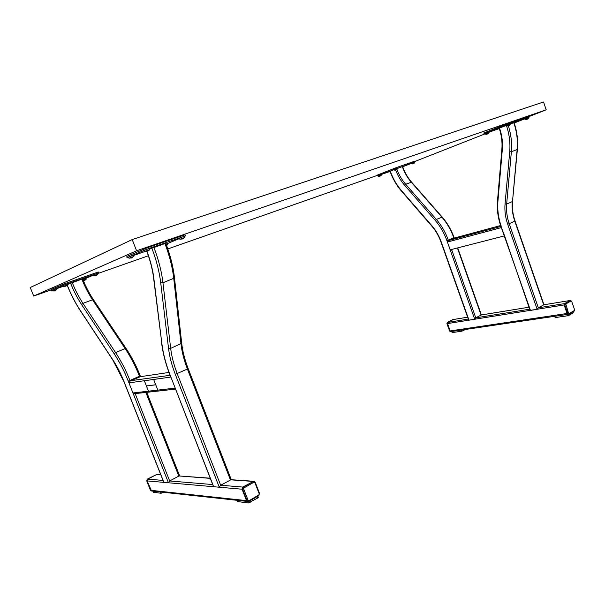 <?xml version="1.0" encoding="UTF-8"?>
<svg xmlns="http://www.w3.org/2000/svg" width="605" height="605" viewBox="0 0 605 605"><rect width="100%" height="100%" fill="white"/><g stroke="black" fill="none" stroke-linecap="round" stroke-linejoin="round"><path stroke-width="0.91" d="M136.579 250.78L132.223 239.565L30.25 287.519L33.676 296.034L136.579 250.78L546.186 109.815L529.141 116.523M132.223 239.565L543.54 101.98L546.186 109.815M492.296 131.02L488.674 132.442M485.376 133.743L415.302 161.308M377.096 175.465L167.827 248.935M148.376 255.764L97.443 273.649M50.911 289.984L33.676 296.034M213.194 485.444L170.118 375.055C165.899 364.195 163.153 353.706 161.868 343.61L153.851 278.406C152.762 269.701 150.464 260.672 146.954 251.309M231.14 479.682L220.666 485.225L219.275 487.214L213.694 486.73M149.465 249.124L165.762 243.255C170.33 255.227 173.242 266.82 174.505 278.02L174.497 277.96M163.494 481.346L163.902 482.367L168.44 482.767L169.672 480.967L178.808 476.105L145.858 392.433M179.534 476.006L210.283 478.358M82.582 278.89L67.291 284.524M152.014 491.033L150.857 490.322L147.113 480.899L147.764 479.137L156.612 474.517L160.809 474.812M247.838 501.484L246.5 500.622L242.076 489.211L242.779 487.063L253.707 481.293M52.446 290.135L51.13 290.544L50.941 289.538L65.869 283.284L98.26 272.008L98.623 272.931L97.382 273.475M51.13 290.544L66.247 284.229L98.623 272.931M93.654 275.063L85.88 278.345M63.517 286.248L56.295 288.782M128.54 257.208L126.974 257.677L126.861 256.384L148.104 247.437L185.017 234.8L185.448 235.927L183.965 236.593M126.974 257.677L148.55 248.602L185.448 235.927M179.504 238.491L166.98 243.8M145.215 251.423L133.13 255.612M157.02 474.388L147.34 479.107L146.72 480.869L150.464 490.277L246.5 500.622L247.271 501.424L151.53 490.98L147.113 480.899L147.764 479.137L156.612 474.517L147.37 479.107L163.025 480.415M163.547 492.296L161.074 493.272L153.473 492.243M254.856 482.533L259.227 493.861L258.887 494.928L248.988 500.713L248.088 500.365L243.671 488.938L244.019 487.864L253.971 482.177L254.856 482.533L255.197 482.2L254.274 481.33L253.306 481.436L243.354 487.116L242.658 489.264L247.074 500.69L246.5 500.622L242.076 489.211L242.779 487.063L253.692 481.293M237.463 501.5L248.209 503.012L257.632 498.028L258.297 497.34L257.843 496.168M213.3 486.087L170.118 375.055M146.44 385.975L148.459 391.193L157.837 390.127L155.75 384.803L146.41 385.982L148.459 391.193L132.941 392.955L128.956 382.859L130.188 380.991L140.277 376.711M153.647 379.448L144.345 380.734L146.395 385.945L155.735 384.772L153.647 379.448L170.897 377.059M132.941 392.955L135.142 393.628M144.376 380.726L146.395 385.945L155.727 384.765M148.49 391.178L175.223 388.145M401.387 191.014L401.455 190.62C396.661 185.032 392.925 178.528 390.24 171.086L389.998 171.192C392.721 178.732 396.517 185.342 401.387 191.014L431.766 226.073C435.766 230.732 438.859 236.109 441.053 242.197L468.452 319.508L468.988 320.181L474.728 319.274L446.913 240.646C444.161 232.993 440.274 226.24 435.229 220.401L404.564 185.175C400.812 180.834 397.833 175.768 395.632 169.982M529.67 309.2L475.78 317.844L481.277 314.971M396.933 168.5L402.597 166.511C404.753 172.501 407.762 177.719 411.634 182.181L442.232 217.119M390.24 171.086L394.052 169.589M454.09 238.12L448.456 240.578L447.413 242.045L450.165 249.827L451.897 250.311L475.78 317.844L474.728 319.274M450.165 249.827L504.593 235.859L529.821 309.639L530.479 310.425L537.172 309.359L507.678 224.221C505.364 217.452 504.487 210.721 505.046 204.014L509.712 151.726C510.454 142.977 509.349 134.197 506.385 125.386L499.185 128.23C501.537 135.21 502.437 142.167 501.885 149.102L502.324 149.45C502.899 142.334 501.976 135.21 499.571 128.063M570.182 300.503L564.473 303.619L538.329 307.809L543.887 304.769M570.583 300.42L543.683 304.822L514.779 221.165L509.206 223.684L538.329 307.809L537.172 309.359M543.963 304.754L515.029 221.014C512.783 214.435 511.951 207.893 512.518 201.397L517.381 149.375C518.183 140.489 517.078 131.595 514.091 122.686L510.015 124.086M569.086 313.594L574.417 310.478L574.568 309.752L571.657 301.252L571.143 300.912L565.781 303.975L568.564 313.261L569.086 313.594L568.813 314.199L567.777 313.519L564.843 304.965L565.153 303.513L570.507 300.451L564.473 303.619L564.17 305.071L567.104 313.624L568.05 314.335M453.387 319.516L467.635 317.194L453.13 319.576L447.882 322.314L447.549 323.584L450.18 330.965L451.08 331.57M485.263 133.455L484.136 133.826L483.849 132.994L506.03 124.199L529.027 116.19L529.314 117.022L528.195 117.499M524.822 118.822L514.197 122.996M499.306 128.585L488.621 132.291M484.136 133.826L506.324 125.053L529.314 117.022M378.216 175.601L377.255 175.919L376.998 175.208L396.774 167.456L415.204 161.028L415.454 161.739L414.516 162.132M411.68 163.244L402.696 166.776M390.081 171.427L381.052 174.603M377.255 175.919L415.454 161.739M565.781 303.975L564.473 303.619L564.17 305.071L567.104 313.624L567.861 314.366L450.392 331.669L449.681 331.041L447.05 323.667L447.549 323.584L450.18 330.965L450.899 331.601M573.139 311.688L573.26 312.891L567.694 315.757L555.277 317.572L554.437 316.347M447.012 323.562L447.375 322.397L452.631 319.652L447.882 322.314L447.549 323.584L565.63 304.701M451.595 331.495L452.253 332.584L461.842 331.185L465.608 329.43M504.593 235.859L500.796 226.043C497.93 217.709 496.826 209.383 497.484 201.072L501.885 149.102M501.212 226.353L501.053 226.784M487.713 133.902L486.511 134.333L487.713 133.902M485.573 134.227L488.832 133.009M486.866 134.181L485.565 134.219L485.248 133.41L486.163 133.032L488.583 132.162L488.84 133.002L487.811 133.834M509.349 125.394L507.769 125.999L509.349 125.394M506.801 125.893L510.166 124.638L509.917 123.76L506.468 125.053L506.793 125.893L508.155 125.84M509.092 125.522L510.174 124.622M526.698 119.389L527.749 119.019L526.698 119.389M526.411 119.503L525.095 119.54L528.422 118.308M525.095 119.54L524.777 118.724L528.18 117.453L528.43 118.293L527.386 119.14M395.156 170.141L396.525 169.642L395.156 170.141M394.256 170.081L397.092 169.029L396.865 168.288L393.961 169.362L394.248 170.081L395.307 170.081M380.379 175.949L379.29 176.365L380.379 175.949M378.488 176.267L381.256 175.246L381.029 174.52L378.201 175.571L378.48 176.267L379.501 176.274M414.735 162.821L414.501 162.095L411.642 163.153L411.922 163.864L414.727 162.821L412.739 163.963L413.964 163.494M166.458 245.085L167.298 244.851M166.042 243.989L166.912 243.747M181.908 239.172L183.421 238.589L181.908 239.172M179.859 239.262L184.291 237.652M179.829 239.262L179.352 238.143L182.407 236.963L183.928 236.479L184.321 237.629M146.523 251.415L148.724 250.644L146.622 251.355M145.041 251.332L149.624 249.676M149.632 249.646C149.193 250.72 146.372 251.801 145.018 251.325L144.512 250.183L149.246 248.474L149.647 249.653M130.967 258.161L132.578 257.556L130.967 258.161M129.009 258.222L133.448 256.618M133.455 256.596L131.928 257.745L128.986 258.214L128.502 257.125L131.731 255.885L133.077 255.469L133.471 256.603M95.219 275.721L96.936 275.116L95.219 275.721M93.941 275.683L97.67 274.337L97.352 273.392L93.525 274.776L93.926 275.683L95.62 275.57M96.354 275.343L97.677 274.322M84.08 280.478L85.456 279.964L84.08 280.478M83.225 280.228L86.182 279.2L85.857 278.285L82.862 279.336M55.577 290.521L53.928 291.096L55.577 290.521M54.48 290.876L52.824 290.975L56.583 289.629M52.816 290.982L52.416 290.082L56.265 288.691L56.598 289.621L55.282 290.589M65.363 286.263L66.679 285.772L65.363 286.263M63.585 286.362L67.435 284.97M65.348 286.226L63.578 286.354L63.154 285.424L65.794 284.426L67.11 284.002L67.45 284.963L66.021 285.983M170.065 374.934L169.967 375.039C165.717 364.104 162.942 353.517 161.633 343.292M219.275 487.214L175.284 374.313L187.406 369.042C184.056 360.361 181.923 351.997 181.001 343.95L173.779 278.693C172.493 267.38 169.536 255.658 164.915 243.52M244.019 487.864L243.354 487.116L220.666 485.225L177.227 373.64C173.839 364.898 171.654 356.474 170.671 348.389L162.949 282.762C161.573 271.388 158.548 259.583 153.874 247.339M253.971 482.177L253.306 481.436L230.384 479.795L187.406 369.042L188.17 368.589C184.775 359.778 182.612 351.323 181.689 343.216L181.681 343.148M160.711 282.732L162.949 282.762L174.505 278.02L181.689 343.216L170.671 348.389L168.523 348.344L160.711 282.732C159.357 271.607 156.393 260.067 151.817 248.11M146.803 251.362C150.259 260.596 152.536 269.49 153.609 278.05L153.851 278.406M153.617 278.111L161.868 343.61M175.284 374.313C171.797 365.322 169.544 356.67 168.523 348.344M212.703 484.56L169.672 480.967L135.172 393.621M170.073 375.319L128.237 381.037C124.275 371.092 119.593 362.017 114.186 353.804L81.584 304.549C77.395 298.182 73.719 291.035 70.558 283.117M168.976 372.438L139.702 376.794L139.483 376.242L129.962 380.432C125.916 370.26 121.121 360.973 115.585 352.571L114.186 353.804M168.44 482.767L128.237 381.037M163.902 482.367L124.002 381.551M140.126 375.803L139.483 376.242C135.475 366.131 130.703 356.92 125.167 348.593L115.585 352.571L82.946 303.339L81.584 304.549M126.15 348.828L125.167 348.593L92.535 299.8L82.946 303.339C78.869 297.153 75.292 290.203 72.214 282.497M124.04 381.642C120.826 373.587 117.037 366.222 112.666 359.551L112.901 359.914M93.563 300.125L92.535 299.8C88.459 293.667 84.897 286.77 81.849 279.117M112.666 359.551L80.654 311.008M80.389 310.607C75.436 303.052 71.065 294.597 67.284 285.242M147.37 479.107L146.72 480.869L242.658 489.264L243.671 488.938M50.941 289.538L51.304 290.453M61.649 284.857L62.028 285.802M65.869 283.284L66.247 284.229M96.255 272.651L96.618 273.573M126.861 256.384L127.3 257.503M142.848 249.404L143.294 250.568M148.104 247.437L148.55 248.602M182.96 235.428L183.398 236.563M146.69 480.778L150.411 490.247L151.575 490.995M151.53 490.98L150.426 490.186M162.737 492.727L162.526 492.183M161.074 493.272L160.552 491.971M153.549 492.432L153.035 491.147M259.227 493.861L259.553 493.521L255.151 482.321M249.048 501.28L258.91 495.548L249.018 501.333L247.846 501.492L247.074 500.69L248.088 500.365M258.887 494.928L259.553 493.521L255.197 482.2L254.274 481.33M248.988 500.713L249.018 501.333L247.271 501.424M237.591 501.825L236.994 500.305M248.209 503.012L247.619 501.492M250.228 502.369L249.676 500.948M257.632 498.028L257.087 496.614M144.345 380.734L128.956 382.859M468.988 320.181L441.332 242.151C439.101 235.942 435.94 230.452 431.857 225.695L401.455 190.62M500.925 226.429L448.456 240.578L448.305 240.147L454.075 237.568L454.249 238.075M528.982 307.219L481.073 315.024L457.713 248.821M500.615 225.514L453.947 238.158L453.795 237.727C451.005 229.945 447.034 223.079 441.892 217.142L411.264 182.165C407.415 177.734 404.427 172.546 402.295 166.617M404.564 185.175L405.66 184.23L411.634 182.181M435.229 220.401L436.349 219.441L405.66 184.23C401.97 179.972 399.058 174.996 396.918 169.317M431.766 226.073L431.857 225.695M446.913 240.646L448.305 240.147C445.499 232.32 441.514 225.415 436.349 219.441L442.247 217.135C447.367 223.033 451.307 229.84 454.075 237.568M530.479 310.425L500.796 226.043M515.029 221.014L514.779 221.165C512.548 214.616 511.717 208.105 512.284 201.616L506.657 204.036L505.046 204.014M512.518 201.397L517.146 149.564L511.376 151.734L506.657 204.036C506.105 210.548 506.952 217.104 509.206 223.684L507.678 224.221M501.159 225.983C498.346 217.785 497.265 209.61 497.907 201.465L497.484 201.072M497.907 201.465L502.324 149.45M517.381 149.375L517.146 149.564C517.933 140.662 516.829 131.731 513.827 122.77M508.321 125.81C511.096 134.514 512.117 143.158 511.376 151.734L509.712 151.726M568.564 313.261L449.538 331.026L450.574 331.646M468.285 319.047L447.201 322.533M528.392 116.387L528.679 117.226M484.771 132.601L485.051 133.433M506.03 124.199L506.324 125.053M510.091 122.694L510.386 123.549M414.455 161.263L414.705 161.981M377.573 174.958L377.83 175.669M393.356 168.727L393.613 169.453M396.774 167.456L397.031 168.182M571.143 300.912L571.657 301.252M574.417 310.478L574.327 311L569.04 314.063M571.604 301.124L574.568 309.752M574.523 309.624L574.327 311L567.861 314.366M555.277 317.572L554.83 316.286M573.26 312.891L572.897 311.832M569.267 315.235L568.904 314.176M567.694 315.757L567.248 314.456M447.345 322.404L453.205 319.538M449.644 330.927L446.906 323.652L447.277 322.442M461.842 331.185L461.433 330.043M463.196 330.731L462.87 329.831M452.253 332.584L451.852 331.457M447.413 242.045L501.689 227.495M231.269 479.689L188.17 368.589M163.6 481.867L123.934 381.626L112.681 359.778L80.42 310.849C75.428 303.234 71.027 294.726 67.223 285.318M179.685 476.014L146.75 392.335M140.579 376.665L140.247 375.811C136.299 365.859 131.595 356.784 126.142 348.586L93.533 299.861C89.389 293.637 85.766 286.634 82.673 278.852M253.124 481.247L230.739 479.652M210.222 478.192L179.141 475.976M160.749 474.66L157.466 474.433M152.944 491.139L153.428 492.372M236.827 500.29L237.387 501.719M175.465 389.128L134.355 393.711M481.376 314.955L458.015 248.746M481.141 314.993L528.974 307.196M543.751 304.791L569.91 300.526M396.283 169.718L397.092 169.022M380.477 175.919L381.256 175.238M411.929 163.857L412.958 163.864M166.647 245.6L167.32 244.821L166.957 243.717M184.306 237.629L182.68 238.816L179.836 239.247M86.175 279.2L84.927 280.138M84.11 280.433L83.399 280.644"/></g></svg>
